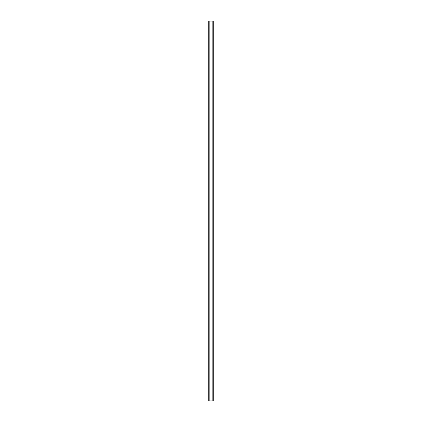 <?xml version="1.0" encoding="UTF-8"?>
<svg xmlns="http://www.w3.org/2000/svg" width="422" height="422" viewBox="0 0 422 422"><rect width="100%" height="100%" fill="white"/><g stroke="black" fill="none" stroke-linecap="round" stroke-linejoin="round"><path stroke-width="0.63" d="M209.175 21.1L209.175 400.9L208.721 400.9L208.721 21.1L213.279 21.1L213.279 400.9L212.825 400.9L212.825 21.1M209.175 400.9L212.825 400.9"/></g></svg>
